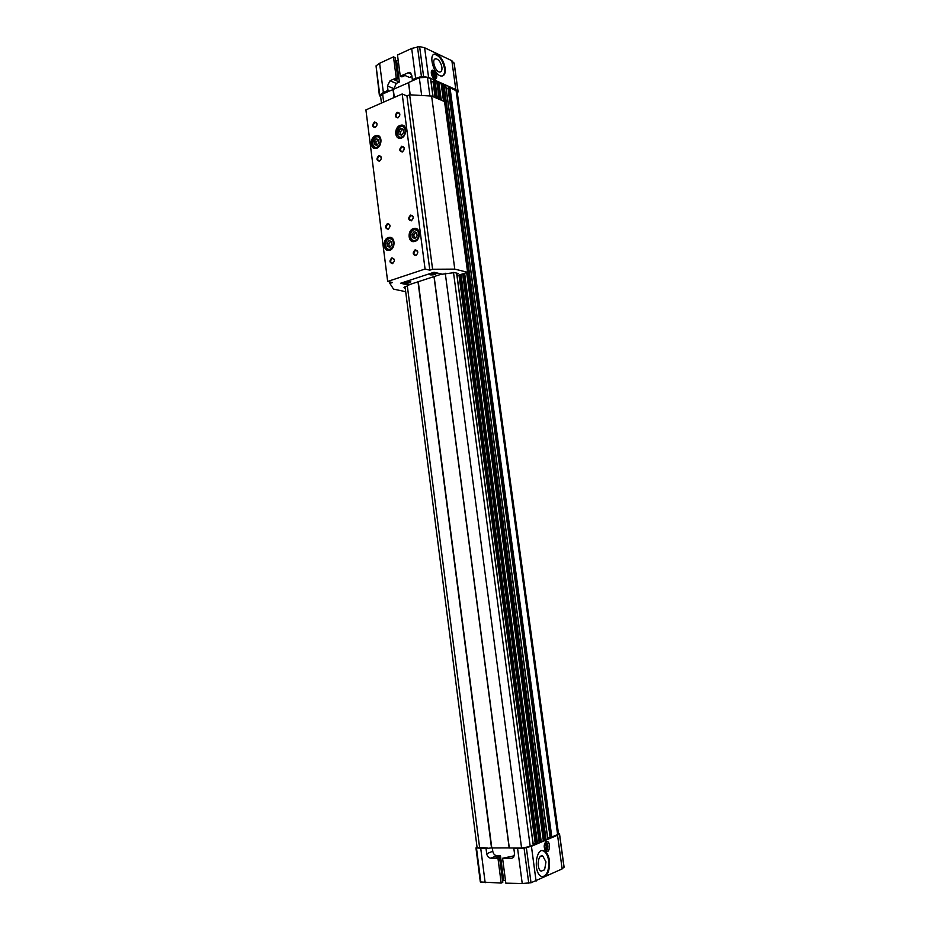 <?xml version="1.0" encoding="UTF-8"?>
<svg xmlns="http://www.w3.org/2000/svg" width="930" height="930" viewBox="0 0 930 930"><rect width="100%" height="100%" fill="white"/><g stroke="black" fill="none" stroke-linecap="round" stroke-linejoin="round"><path stroke-width="1.4" d="M544.608 869.817L541.167 871.154C536.168 869.05 537.9 853.612 542.818 856.077L545.98 861.889L544.608 869.817M542.295 850.59L543.422 850.904C546.096 852.333 547.84 855.588 548.642 860.692C549.246 869.724 547.235 875.084 542.585 876.769M549.467 860.692C549.897 871.712 547.224 876.955 541.458 876.444C532.82 873.061 535.854 846.381 544.259 850.915C546.933 852.333 548.665 855.6 549.467 860.692M434.984 58.95L435.845 58.695C438.774 59.392 440.797 62.24 441.901 67.227C442.203 70.308 441.471 71.912 439.716 72.029C435.763 72.168 431.578 60.624 434.984 58.95M433.764 54.475L434.624 54.358C439.425 55.626 442.715 60.322 444.494 68.425C444.935 72.203 444.308 74.702 442.599 75.923M445.214 68.111C445.714 73.121 444.552 75.76 441.727 76.028C434.194 76.458 427.498 53.405 435.345 54.033C440.146 55.3 443.436 59.997 445.214 68.111M544.492 843.812L545.108 843.824L544.492 843.812M544.573 849.032L544.573 849.032C546.503 848.067 546.689 846.335 545.108 843.824M433.52 70.355L432.799 70.169C429.509 69.889 432.229 79.422 435.391 79.259C437.751 77.039 437.123 74.063 433.52 70.355M435.135 79.236C435.972 76.028 434.973 73.272 432.148 70.959L431.683 70.808M433.461 78.155C435.031 76.853 434.67 74.993 432.369 72.598L431.276 72.807M433.182 77.829C434.194 76.481 433.81 74.958 432.043 73.238L431.311 73.261M546.805 847.928L546.224 846.881M563.964 867.074L562.15 868.922L531.03 882.768L522.23 883.5L505.827 883.163L502.572 858.262L511.5 858.332L513.5 857.507L514.546 853.845L513.848 848.567L515.22 847.986L509.315 847.986L434.124 276.547M505.455 880.326L502.584 880.78M503.665 880.292L500.456 855.681L496.039 857.541L499.55 857.565L502.781 882.349L501.189 883.07L480.322 881.966L475.951 847.916L477.044 847.137M398.203 60.357L396.657 61.066L399.389 82.003L394.82 80.05L397.889 78.678L396.238 77.969L390.019 80.771L387.426 85.955L387.996 90.408L389.438 91.012L382.625 94.035L380.568 96.185L381.463 103.079M399.389 82.003L396.25 83.409L393.739 89.164M502.572 858.262L514.453 855.763M492.33 847.939L492.761 851.241C493.319 853.914 494.679 855.391 496.864 855.67L500.456 855.681M491.784 847.858L486.041 848.52L486.704 853.717C487.274 856.414 488.645 857.902 490.831 858.192L497.957 858.239L501.189 883.07M397.889 78.678L395.145 57.602L393.495 56.858L379.614 63.287L376.046 65.856L379.394 95.534L380.637 96.697M396.657 61.066L395.529 60.555M454.142 63.484L451.864 60.717L424.615 47.756L419.604 46.581L411.676 48.441L397.494 54.998L400.26 76.155L401.911 76.876L405.003 75.481L409.549 77.469L411.909 76.423M387.996 90.408L383.369 92.465L379.394 95.534M457.293 92.756L458.13 91.872L455.793 89.536L428.579 77.388L421.418 76.434L412.327 79.596L411.734 75.074L409.27 72.401L400.26 76.155M430.602 78.957L427.416 77.283L419.302 77.748L413.745 80.213L412.327 79.596M435.159 97.569L433.031 81.677L431.078 81.794M439.169 99.278L436.763 81.445L435.007 80.666L433.426 81.131L435.728 97.813M440.018 99.65L437.658 82.131L436.809 81.747M437.728 82.677L441.146 83.677L443.505 101.138M441.215 84.235L445.772 85.525L547.84 839.069L546.05 839.848L443.889 84.665M550.107 837.302L447.993 88.315L446.168 88.431M448.539 87.641L550.142 837.5L448.539 87.641L449.167 87.374L457.072 91.128L558.546 834.222L550.316 837.535M379.614 63.287L383.369 92.465M393.495 56.858L396.238 77.969M411.676 48.441L415.605 78.132M424.615 47.756L428.579 77.388M451.864 60.717L455.793 89.536M486.041 848.52L475.951 847.916M487.436 847.962L477.067 847.381L405.015 286.498M549.595 837.337L547.654 837.663M543.329 840.581L546.05 839.848M466.651 272.606L543.364 840.848L541.248 841.743L464.628 273.257M539.981 841.999L541.248 841.743M463.442 273.641L540.016 842.266L539.191 842.615M462.663 273.885L539.214 842.754L537.528 843.475L535.761 843.58L459.501 274.908M533.157 843.754L535.738 843.371M533.239 845.149L530.228 846.567L521.579 847.997L515.22 847.986M558.442 833.431L559.5 833.675L557.547 835.21L531.425 846.277L524.078 848.172L513.848 848.567M485.169 882.744L480.752 848.52M499.55 857.565L497.957 858.239M522.23 883.5L517.603 848.567M536.087 881.14L531.425 846.277M546.166 841.371C543.504 844.696 543.562 848.055 546.328 851.473C549.711 853.229 550.769 842.638 547.351 841.383L546.166 841.371L547.351 841.383M562.15 868.922L557.547 835.21M509.303 847.904L491.796 847.939L418.256 281.72M408.607 82.677L393.274 89.361L394.32 97.429M413.745 80.213L408.584 82.503L410.211 94.837M393.297 89.524L389.438 91.012M491.528 847.962L418 281.802M394.076 97.534L393.018 89.42M509.175 847.951L433.996 276.582M410.084 94.825L408.479 82.619M441.297 100.196L438.937 82.7M544.585 840.325L442.424 84.246M546.096 839.848L443.936 84.642M544.713 849.415C547.433 851.462 547.665 842.138 544.864 843.266L544.596 843.429M546.154 851.392C548.584 848.079 548.514 844.765 545.968 841.476M408.328 282.302L405.62 282.325L407.898 281.581L408.944 281.813L408.328 282.302L408.247 281.651M406.666 282.557L406.561 281.79M409.34 281.395C406.887 281.232 405.317 281.581 404.666 282.429L409.34 281.395M430.032 274.838L429.311 274.373C430.358 273.222 432.485 272.757 435.693 272.978L436.403 273.443C435.368 274.606 433.241 275.071 430.032 274.838M434.949 272.99C432.462 272.816 430.869 273.188 430.183 274.071L434.949 272.99M434.519 273.42L431.136 273.943L434.519 273.42M401.4 282.999L409.142 284.696L441.68 274.083M404.573 283.197L403.806 282.732C404.817 281.627 406.898 281.174 410.06 281.395L410.804 281.86C409.805 282.964 407.724 283.406 404.573 283.197M405.271 288.474L403.992 287.626L408.886 285.092L400.563 283.266L434.054 272.257L442.25 274.211L454.514 272.606L458.327 273.536L456.828 274.013M403.248 129.433L402.527 129.247L400.435 131.851L400.83 134.908M400.691 128.549L398.586 131.153L399.017 134.42L401.539 135.106L403.643 132.502L403.213 129.212L400.691 128.549L402.527 129.247M400.435 131.851L398.586 131.153M390.809 241.254L388.833 243.602L389.252 246.892L389.984 247.148M389.042 240.661L386.961 243.125L387.38 246.415L389.879 247.264L391.96 244.799L391.542 241.498L389.042 240.661M388.833 243.602L386.961 243.125M389.252 246.892L387.38 246.415M378.545 139.709L375.894 142.081L376.29 145.161M376.069 138.861L374.034 141.418L374.441 144.65L376.894 145.336L378.94 142.778L378.522 139.535L376.069 138.861L377.94 139.535M375.894 142.081L374.034 141.418M415.896 232.314L413.815 234.744L414.257 238.08L415.059 238.347M414.117 231.733L411.978 234.244L412.409 237.58L414.989 238.429L417.128 235.918L416.687 232.57L414.117 231.733M413.815 234.744L411.978 234.244M414.257 238.08L412.409 237.58M400.446 126.724C405.736 124.434 407.084 134.792 401.772 136.931C396.505 139.163 395.169 128.886 400.446 126.724M402.004 137.721L400.888 137.942C395.657 135.292 395.61 131.397 400.737 126.294L402.144 125.969L405.41 127.863M399.935 125.445L401.469 125.085C408.026 124.504 406.596 138.256 400.098 138.268C394.378 138.919 394.239 127.503 399.935 125.445M388.81 238.812C394.029 236.883 395.366 247.322 390.112 249.112C384.904 250.995 383.59 240.626 388.81 238.812M391.053 249.566L389.949 249.938C384.392 251.228 383.59 240.01 389.1 238.347L393.437 239.777M388.287 237.58L389.054 237.382C395.552 235.976 395.738 249.496 389.217 250.344C383.102 251.763 382.207 239.417 388.287 237.58M375.836 137.059C380.975 134.838 382.276 145.057 377.127 147.138C372 149.311 370.71 139.163 375.836 137.059M377.336 147.917L376.336 148.126C371.198 145.522 371.14 141.686 376.139 136.64L377.452 136.326L380.556 138.024M375.325 135.803L376.766 135.466C383.137 134.827 381.858 148.37 375.534 148.451C369.942 149.137 369.756 137.814 375.325 135.803M413.873 229.861C419.256 227.873 420.639 238.464 415.222 240.3C409.851 242.23 408.491 231.733 413.873 229.861M416.233 240.742L415.013 241.149C409.305 242.451 408.491 231.105 414.164 229.385L418.767 231.035M413.35 228.606L414.164 228.396C420.872 226.99 420.999 240.707 414.28 241.556C408.003 242.986 407.108 230.501 413.35 228.606M374.895 122.621L375.464 122.481C377.673 124.027 377.487 125.655 374.93 127.364C372.849 126.271 372.849 124.678 374.895 122.621M374.511 122.016C377.603 122.655 377.836 124.515 375.22 127.596C372.14 126.957 371.907 125.097 374.511 122.016M379.184 156.217L379.673 156.101C381.963 157.542 381.835 159.169 379.3 160.983C377.127 159.914 377.092 158.321 379.184 156.217M378.801 155.624C381.904 156.321 382.137 158.205 379.51 161.239C376.418 160.53 376.173 158.658 378.801 155.624M397.622 112.867L398.238 112.728C400.481 114.309 400.272 115.959 397.633 117.68C395.529 116.552 395.517 114.948 397.622 112.867M397.238 112.251C400.412 112.879 400.656 114.762 397.97 117.901C394.808 117.273 394.564 115.39 397.238 112.251M402.051 146.882L402.574 146.766C404.899 148.254 404.759 149.904 402.144 151.718C399.935 150.625 399.912 149.009 402.051 146.882M401.667 146.277C404.852 146.975 405.108 148.87 402.399 151.974C399.214 151.265 398.97 149.37 401.667 146.277M392.216 258.447L392.448 258.389C394.959 259.54 395.018 261.156 392.6 263.26C390.147 262.283 390.019 260.679 392.216 258.447M391.832 257.877C394.994 258.784 395.238 260.702 392.565 263.62C389.403 262.702 389.159 260.795 391.832 257.877M387.845 224.13L388.159 224.049C390.6 225.304 390.6 226.92 388.136 228.919C385.776 227.908 385.683 226.316 387.845 224.13M387.45 223.549C390.6 224.386 390.844 226.292 388.182 229.257C385.043 228.408 384.799 226.502 387.45 223.549M410.99 215.655L411.327 215.574C413.838 216.853 413.815 218.504 411.281 220.515C408.875 219.492 408.77 217.876 410.99 215.655M410.607 215.063C413.838 215.9 414.083 217.829 411.351 220.84C408.131 220.003 407.875 218.073 410.607 215.063M415.512 250.414L415.757 250.344C418.337 251.519 418.384 253.169 415.896 255.285C413.385 254.297 413.257 252.681 415.512 250.414M415.129 249.833C418.372 250.74 418.628 252.681 415.884 255.645C412.629 254.739 412.385 252.797 415.129 249.833M457.06 275.699L467.604 272.292L454.77 269.119L432.59 269.247L429.823 270.165L425.068 269.026L387.659 281.453L392.483 282.511L389.844 283.383L393.541 289.125L405.689 291.695M467.604 272.292L444.54 101.579L431.613 96.057L409.642 94.802L406.956 95.976L402.178 93.977L365.909 109.903L387.659 281.453M389.844 283.383L389.658 281.895M425.068 269.026L402.178 93.977M429.823 270.165L406.956 95.976M432.59 269.247L409.642 94.802M454.77 269.119L431.613 96.057M432.171 274.187L432.066 273.397M433.857 273.932L433.775 273.234M393.657 88.559L387.426 85.955M396.25 83.409L390.019 80.771M513.558 857.448L511.5 858.332M492.761 851.241L486.704 853.717M496.864 855.67L490.831 858.192M376.046 65.856L379.777 94.93M417.465 46.698L421.418 76.434M419.604 46.581L423.569 76.318M454.073 62.938L457.99 91.617M480.857 882.198L476.486 848.114M528.74 883.163L524.078 848.172M531.03 882.768L526.368 847.788M563.999 867.365L559.418 833.815M479.659 847.951L407.282 285.615M383.66 102.102L382.625 94.035M521.579 847.997L445.261 273.246M421.662 95.488L419.302 77.748M530.228 846.567L453.491 272.432M429.904 95.953L427.416 77.283M533.25 845.289L456.607 273.118M432.962 96.639L430.567 78.69M535.227 843.405L458.978 275.082M535.936 843.615L459.594 274.885M435.833 97.859L433.566 80.991M536.668 843.615L460.257 274.664M436.542 98.162L434.205 80.712M537.528 843.475L461.048 274.408M437.402 98.534L435.007 80.666M545.538 839.93L443.412 84.688M547.747 839.139L445.656 85.409M551.037 837.535L449.167 87.374M551.874 837.395L449.957 87.327M557.663 834.942L456.002 90.024M411.513 74.179L408.049 72.656M540.993 856.135L542.818 856.077M543.422 850.904L544.259 850.915M434.519 59.357L435.845 58.695M434.624 54.358L435.345 54.033M432.799 70.169L431.846 70.599M458.13 91.872L454.2 63.194M559.5 833.675L564.092 867.202M430.683 78.806L433.078 96.674M456.711 273.141L533.355 845.207M433.426 81.131L435.659 97.79M459.443 274.931L535.761 843.58M448.4 87.78L550.142 837.5M409.27 72.401L410.827 73.086M404.259 126.154L401.469 125.085M392.158 238.196L389.054 237.382M379.428 136.431L376.766 135.466M417.454 229.315L414.164 228.396M376.452 122.853L375.464 122.481M380.707 156.461L379.673 156.101M399.249 113.135L398.238 112.728M403.655 147.149L402.574 146.766M393.646 258.68L392.448 258.389M389.31 224.363L388.159 224.049M412.536 215.923L411.327 215.574M417.024 250.67L415.757 250.344"/></g></svg>
